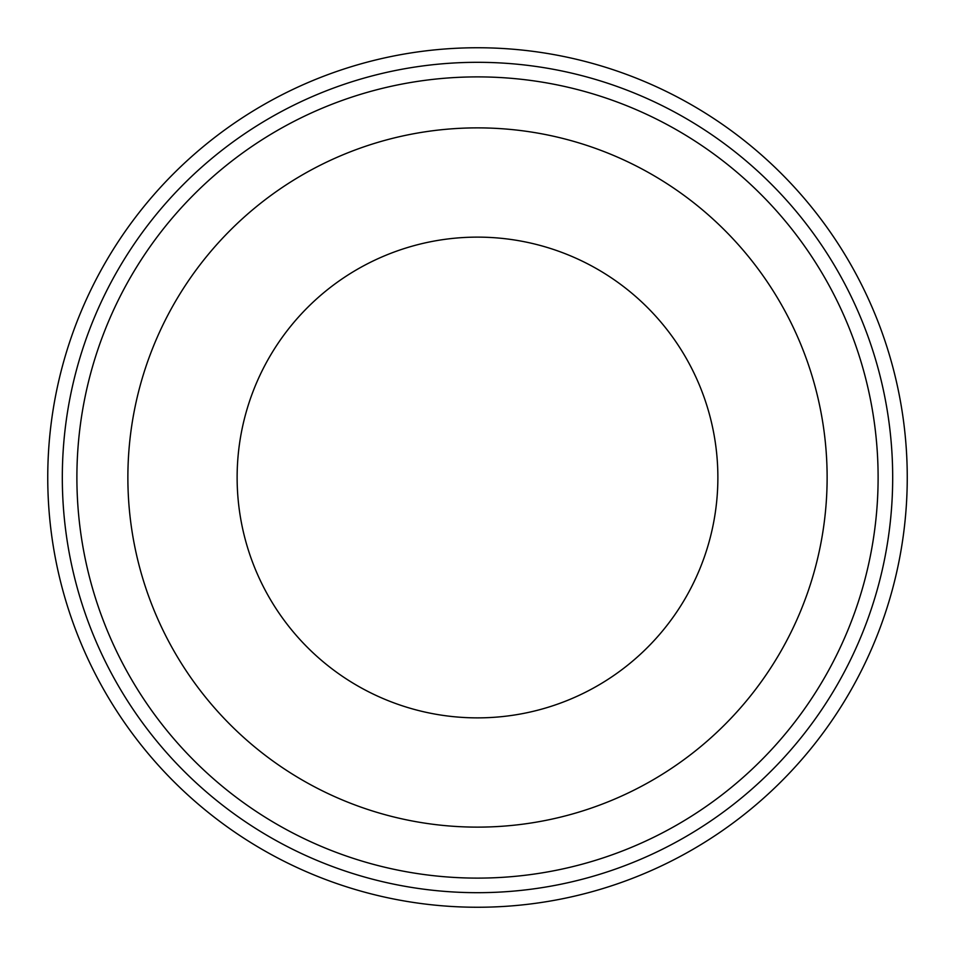<?xml version="1.0" encoding="UTF-8"?>
<svg xmlns="http://www.w3.org/2000/svg" width="955" height="955" viewBox="0 0 955 955"><rect width="100%" height="100%" fill="white"/><g stroke="black" fill="none" stroke-linecap="round" stroke-linejoin="round"><path stroke-width="1.43" d="M76.889 477.5A400.611 400.611 0 0 0 477.5 878.111A400.611 400.611 0 0 0 878.111 477.5A400.611 400.611 0 0 0 477.5 76.889A400.611 400.611 0 0 0 76.889 477.5M892.686 477.5A415.186 415.186 0 0 1 477.5 892.686A415.186 415.186 0 0 1 62.314 477.5A415.186 415.186 0 0 1 477.5 62.314A415.186 415.186 0 0 1 892.686 477.5M907.25 477.5A429.75 429.75 0 0 1 477.5 907.25A429.75 429.75 0 0 1 47.75 477.5A429.75 429.75 0 0 1 477.5 47.75A429.75 429.75 0 0 1 907.25 477.5M827.126 477.5A349.626 349.626 0 0 1 477.5 827.126A349.626 349.626 0 0 1 127.875 477.5A349.626 349.626 0 0 1 477.5 127.875A349.626 349.626 0 0 1 827.126 477.5M717.874 477.5A240.374 240.374 0 0 1 477.5 717.874A240.374 240.374 0 0 1 237.126 477.5A240.374 240.374 0 0 1 477.5 237.126A240.374 240.374 0 0 1 717.874 477.5"/></g></svg>
